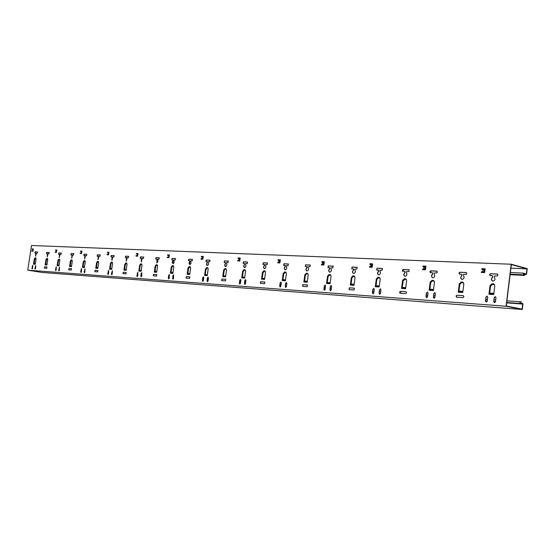 <?xml version="1.0" encoding="UTF-8"?>
<svg xmlns="http://www.w3.org/2000/svg" width="555" height="555" viewBox="0 0 555 555"><rect width="100%" height="100%" fill="white"/><g stroke="black" fill="none" stroke-linecap="round" stroke-linejoin="round"><path stroke-width="0.83" d="M521.534 301.899L520.202 302.128L520.077 303.231L522.033 303.946L519.862 303.495L520.056 301.809L521.534 301.899L506.916 300.865L520.056 301.809M522.304 309.496L506.077 306.235L511.197 264.229L31.503 245.504L27.75 270.16L41.923 272.429L522.304 309.496L522.935 304.091L522.623 303.412L522.068 303.64M523.566 274.385L526.189 274.51L523.677 273.49L523.538 274.586L524.739 275.419L523.323 274.815L523.538 273.143L526.202 274.205L527.035 268.877L511.342 264.582L506.292 305.971L522.165 309.163L522.595 303.717L506.68 302.829L522.082 303.953M506.077 306.235L27.75 270.16M511.197 264.229L527.25 268.627L526.57 273.997L525.973 273.927M490.613 273.691L489.774 274.212L489.704 275.28L492.729 275.87L492.59 277C490.96 278.686 491.036 280.046 492.805 281.087C495.039 280.497 495.546 279.158 494.332 277.091L494.47 275.96L497.419 275.89L497.856 275.134L497.537 274.17L490.613 273.691L497.342 274.052M459.928 272.221L459.131 272.72L459.151 273.934L461.92 274.337L461.781 275.433C460.234 277.077 460.296 278.409 461.968 279.415C464.084 278.825 464.57 277.528 463.432 275.516L463.571 274.42L466.36 274.35L466.783 273.608L466.484 272.671L459.928 272.221L466.297 272.56M430.84 270.819L430.083 271.312L430.007 272.332L432.72 272.88L432.588 273.948C431.11 275.558 431.159 276.848 432.747 277.826C434.752 277.25 435.224 275.981 434.156 274.031L434.287 272.963L436.938 272.887L437.34 272.165L437.056 271.256L430.84 270.819L436.882 271.145M408.785 269.765L403.242 269.494L409.139 269.91L409.021 271.499L406.503 271.575L406.371 272.616C407.377 274.517 406.926 275.752 405.018 276.321C403.513 275.37 403.464 274.115 404.879 272.54L405.067 272.581C403.7 274.024 403.686 275.273 405.039 276.321M404.879 272.54L405.018 271.499L402.528 271.131L402.43 270.167L403.242 269.494M382.277 268.488L377.005 268.238L382.457 268.53L382.034 270.354L380.099 270.257L379.967 271.277C380.917 273.122 380.487 274.33 378.67 274.885C377.24 273.969 377.199 272.741 378.552 271.208L378.739 271.242C377.428 272.658 377.414 273.872 378.697 274.892M378.552 271.208L378.683 270.188L376.706 270.091L377.005 268.238M352.043 267.038L351.752 268.849L353.632 268.939L353.5 269.931C352.21 271.437 352.238 272.63 353.604 273.525C355.332 272.97 355.741 271.797 354.853 270.001L354.978 269.008L356.823 269.099L357.115 267.288L352.043 267.038L357.233 267.323M333.042 266.129L328.262 265.9L333.208 266.164L332.806 267.905L331.051 267.815L330.926 268.786C331.765 270.535 331.37 271.679 329.719 272.227C328.421 271.36 328.394 270.188 329.642 268.717L329.823 268.759C328.622 270.112 328.602 271.27 329.76 272.227M329.642 268.717L329.767 267.753L327.977 267.663L328.262 265.9M305.576 264.811L305.299 266.532L307.012 266.622L306.88 267.565C305.687 269.002 305.708 270.146 306.95 270.986C308.518 270.451 308.906 269.335 308.108 267.628L308.233 266.677L309.905 266.761L310.19 265.033L305.576 264.811L310.3 265.068M283.917 263.771L283.647 265.45L285.277 265.54L285.152 266.462C284.007 267.871 284.021 268.981 285.201 269.806C286.706 269.279 287.081 268.183 286.325 266.518L286.449 265.595L288.045 265.672L288.322 263.979L283.917 263.771L288.427 264.013M263.216 262.772L262.952 264.423L264.513 264.499L264.388 265.401C263.278 266.788 263.292 267.878 264.423 268.675C265.859 268.155 266.22 267.087 265.505 265.463L265.63 264.555L267.156 264.631L267.427 262.98L263.216 262.772L267.531 263.008M243.409 261.821L243.145 263.438L244.637 263.514L244.519 264.395C243.451 265.748 243.458 266.816 244.54 267.593C245.914 267.087 246.267 266.032 245.588 264.451L245.712 263.563L247.176 263.639L247.433 262.022L243.409 261.821L247.537 262.05M224.435 260.912L224.185 262.487L225.607 262.564L225.49 263.431C224.463 264.756 224.47 265.796 225.496 266.56C226.822 266.053 227.161 265.026 226.516 263.479L226.634 262.612L228.036 262.681L228.292 261.1L224.435 260.912L228.389 261.127M206.252 260.038L206.002 261.585L207.369 261.655L207.251 262.501C206.266 263.805 206.266 264.825 207.251 265.567C208.52 265.068 208.847 264.069 208.236 262.55L208.354 261.703L209.7 261.773L209.977 260.226L206.252 260.038L210.047 260.246M188.804 259.199L188.561 260.718L189.872 260.781L189.019 263.327L189.741 264.617C190.962 264.125 191.281 263.139 190.698 261.662L190.816 260.829L192.106 260.892L192.356 259.372L188.804 259.199L192.446 259.4M172.05 258.401L171.814 259.879L173.07 259.948L172.244 262.439L172.938 263.701C174.103 263.223 174.416 262.251 173.861 260.801L173.979 259.99L175.22 260.052L175.463 258.561L172.05 258.401L175.546 258.588M155.955 257.624L155.719 259.081L156.926 259.143L156.781 262.827L157.87 261.766L157.8 259.185L158.994 259.247L159.23 257.784L155.955 257.624L159.313 257.811M140.47 256.882L140.235 258.311L141.4 258.366L141.248 261.981L142.24 258.408L143.384 258.47L143.62 257.034L140.47 256.882L143.703 257.062M125.569 256.167L125.34 257.569L126.457 257.624L126.297 261.169L127.268 257.666L128.371 257.721L128.6 256.313L125.569 256.167L128.677 256.341M111.208 255.48L110.986 256.854L112.068 256.909L111.902 260.385L112.845 256.944L113.907 257L114.136 255.619L111.208 255.48L114.212 255.647M97.375 254.814L97.153 256.16L98.193 256.216L98.027 259.629L98.95 256.25L99.969 256.306L100.191 254.946L97.375 254.814L100.268 254.974M84.034 254.169L83.819 255.501L84.818 255.55L84.644 258.901L85.546 255.584L86.531 255.633L86.76 254.308L84.034 254.169L86.823 254.329M71.158 253.552L70.943 254.856L71.907 254.905L71.734 258.2L72.608 254.939L73.565 254.988L73.787 253.684L71.297 253.586M58.719 252.955L58.511 254.239L59.447 254.287L59.26 257.52L60.12 254.322L61.043 254.363L61.265 253.08L58.719 252.955L61.321 253.101M46.703 252.379L46.495 253.642L47.397 253.684L47.217 256.868L48.049 253.718L48.944 253.76L49.159 252.497L46.703 252.379L49.215 252.525M37.435 251.935L35.083 251.824L37.518 251.963M37.456 251.935L37.247 253.177L36.387 253.135L35.569 256.237L35.756 253.108L34.882 253.059L35.083 251.824M493.728 301.573L494.415 302.676L495.483 301.705L495.969 297.723L495.282 296.634L494.214 297.605L493.728 301.573L494.401 297.647L495.421 296.668M485.507 300.983L485.993 297.036L487.047 296.072L487.72 297.161L487.235 301.108L486.187 302.073L485.507 300.983L486.236 302.08M433.372 297.216L433.982 298.257L434.947 297.334L435.425 293.567L434.815 292.534L433.85 293.456L433.372 297.216L434.031 293.498L434.94 292.561M425.99 296.689L426.462 292.95L427.419 292.027L428.016 293.054L427.544 296.8L426.594 297.716L425.99 296.689L426.656 297.723M379.051 293.297L379.599 294.282L380.473 293.401L380.938 289.821L380.39 288.843L379.516 289.724L379.051 293.297L379.696 289.765L380.508 288.877M372.384 292.818L372.849 289.266L373.716 288.392L374.25 289.363L373.786 292.915L372.925 293.796L372.384 292.818L372.995 293.796M329.899 289.752L330.392 290.681L331.189 289.842L331.64 286.435L331.155 285.506L330.35 286.345L329.899 289.752L330.537 286.387L331.266 285.534M323.849 289.315L324.3 285.936L325.098 285.097L325.577 286.019L325.126 289.405L324.335 290.244L323.849 289.315L324.404 290.244M285.214 286.526L285.652 287.414L286.387 286.609L286.831 283.355L286.394 282.474L285.652 283.279L285.214 286.526L285.832 283.314L286.498 282.502M279.699 286.13L280.143 282.897L280.872 282.1L281.302 282.981L280.858 286.214L280.136 287.011L279.699 286.13L280.213 287.018M244.408 283.577L244.81 284.431L245.483 283.661L245.914 280.546L245.518 279.699L244.838 280.476L244.408 283.577L245.622 279.734M239.365 283.216L239.795 280.129L240.468 279.359L240.856 280.199L240.426 283.293L239.76 284.063L239.365 283.216L239.836 284.063M207.008 280.879L207.369 281.69L207.993 280.948L208.416 277.972L208.056 277.16L207.424 277.902L207.008 280.879L208.153 277.195M202.374 280.546L202.79 277.583L203.414 276.848L203.768 277.653L203.345 280.615L202.728 281.357L202.374 280.546L202.804 281.357M172.591 278.395L172.917 279.172L173.5 278.464L173.583 274.822L173 275.537L172.591 278.395L173.68 274.857M168.318 278.09L168.727 275.245L169.31 274.538L169.219 278.152L168.644 278.86L168.318 278.09L168.727 278.86M140.824 276.106L141.123 276.848L141.671 276.161L141.782 272.671L141.227 273.358L140.824 276.106L141.858 272.699M136.877 275.821L137.813 272.401L137.709 275.877L137.168 276.563L136.877 275.821L137.251 276.563M111.409 273.983L111.68 274.697L112.193 274.038L112.325 270.673L111.409 273.983L112.394 270.708M107.746 273.719L108.641 270.424L108.516 273.775L108.017 274.434L107.746 273.719L108.093 274.427M84.096 272.005L84.346 272.699L84.825 272.061L84.964 268.821L84.096 272.005L85.04 268.849M80.69 271.763L81.536 268.585L81.405 271.811L80.933 272.45L80.69 271.763L81.016 272.45M58.663 270.174L58.892 270.84L59.343 270.223L59.489 267.094L58.663 270.174L59.565 267.128M55.486 269.945L56.298 266.879L56.159 269.994L55.715 270.611L55.486 269.945L55.791 270.604M34.93 268.46L35.138 269.106L35.562 268.502L35.714 265.477L34.93 268.46L35.791 265.519M31.954 268.245L32.738 265.276L32.585 268.294L32.162 268.891L31.954 268.245L32.245 268.877M463.196 295.655L457.042 295.232L463.383 295.697L463.89 296.765L462.939 297.681L456.564 297.189L456.154 295.933L457.042 295.232M405.962 291.715L400.426 291.333L406.17 291.77L406.586 292.762L405.719 293.637L399.982 293.193L399.572 292.207L400.426 291.333M349.303 287.816L349.06 289.634L354.069 289.988L354.354 288.163L349.303 287.816L354.465 288.198M302.905 284.625L302.635 286.352L307.227 286.678L307.498 284.937L302.905 284.625L307.602 284.972M260.614 281.711L260.357 283.362L264.548 283.661L264.804 282.002L260.614 281.711L264.901 282.03M221.896 279.047L221.653 280.629L225.49 280.899L225.739 279.311L221.896 279.047L225.829 279.338M186.334 276.598L186.091 278.111L189.63 278.36L189.886 276.841L186.334 276.598L189.949 276.862M153.541 274.337L153.312 275.793L156.572 276.029L156.801 274.565L153.541 274.337L156.878 274.586M123.21 272.248L122.988 273.65L126.013 273.865L126.235 272.456L123.21 272.248L126.304 272.484M95.085 270.313L94.863 271.666L97.673 271.867L97.902 270.507L95.085 270.313L97.957 270.528M68.917 268.509L68.723 269.82L71.317 270.001L71.54 268.689L68.917 268.509L71.595 268.71M46.946 266.997L44.518 266.83L47.015 267.017M46.953 266.997L46.752 268.266L44.317 268.093L44.518 266.83M483.141 270.618L482.628 270.597L483.141 270.618M481.421 271.714L481.317 272.456L484.591 272.616L485.174 268.932L481.802 268.634L481.698 269.376L484.432 269.869L483.877 271.832L481.421 271.714L481.435 272.463M424.152 267.926L423.694 267.905L424.152 267.926M425.907 266.178L422.965 266.046L422.868 266.754L425.324 267.219L424.804 269.078L422.598 268.974L422.619 269.681M425.914 266.178L425.442 269.813L422.494 269.675L422.598 268.974M370.99 265.498L370.567 265.484L370.99 265.498M369.568 266.497L369.47 267.17L372.134 267.295L372.669 263.972L369.928 263.715L369.838 264.388L372.051 264.825L371.566 266.594L369.568 266.497L369.602 267.177M322.816 263.306L322.441 263.285L322.816 263.306M321.518 264.256L321.428 264.895L323.842 265.006L324.363 261.842L321.872 261.606L321.782 262.244L323.787 262.654L323.329 264.34L321.518 264.256L321.56 264.901M280.324 259.782L278.027 259.802L278.034 260.295L279.866 260.683L279.436 262.293L277.784 262.217L277.826 262.834M280.33 259.782L279.893 262.931L277.694 262.827L277.784 262.217M237.797 260.35L237.713 260.933L239.732 261.03L240.211 258.137L238.04 258.04L238.046 258.512L239.718 258.88L239.309 260.42L237.797 260.35L237.845 260.94M203.283 256.396L201.347 256.424L201.347 256.875L202.887 257.229L202.499 258.706L201.104 258.637L201.16 259.206M203.29 256.396L202.88 259.282L201.021 259.199L201.104 258.637M167.312 257.062L167.235 257.596L168.942 257.68L169.393 255.016L167.631 254.835L167.554 255.369L168.963 255.702L168.595 257.125L167.312 257.062L167.367 257.603M136.093 255.605L136.017 256.119L137.598 256.195L138.029 253.635L136.329 253.559L136.329 253.975L137.633 254.294L137.279 255.661L136.093 255.605L136.148 256.126M107.157 254.252L107.08 254.752L108.551 254.821L108.967 252.358L107.462 252.192L107.386 252.685L108.593 252.99L108.26 254.308L107.157 254.252L107.219 254.759M80.267 252.997L80.197 253.482L81.564 253.545L81.967 251.165L80.565 251.006L80.489 251.484L81.613 251.783L81.294 253.045L80.267 252.997L80.329 253.489M55.216 251.831L55.146 252.296L56.416 252.358L56.811 250.055L55.444 250L56.478 250.652L56.173 251.873L55.216 251.831L55.278 252.303M31.815 250.742L31.746 251.186L32.939 251.242L33.321 249.022L32.037 248.966L33.009 249.597L32.71 250.784L31.815 250.742L31.878 251.193M494.609 284.694L492.368 284.382L490.558 286.165L489.704 293.102L488.955 294.226L490.023 285.541L492.021 283.792L490.211 285.582L489.212 293.685M488.955 294.226L493.707 294.538L494.783 285.818L493.742 283.903L492.021 283.792M491.841 283.751L493.555 283.855M463.647 282.883L461.573 282.62L459.845 284.361L458.999 291.104L458.257 292.201L459.311 283.751L461.219 282.044L459.491 283.792L458.506 291.673M458.257 292.201L462.752 292.499L463.813 284.014L462.821 282.141L461.219 282.044M461.038 282.002L462.655 282.106M434.308 281.177L432.387 280.948L430.736 282.641L429.903 289.21L429.154 290.279L430.201 282.051L432.033 280.393L430.382 282.093L429.41 289.765M429.154 290.279L433.427 290.556L434.468 282.301L433.524 280.476M431.846 280.351L433.379 280.442M406.468 279.56L404.685 279.359L403.11 281.017L402.292 287.421L401.542 288.454L402.576 280.435L404.331 278.818L402.757 280.476L401.799 287.955M401.542 288.454L405.594 288.718L406.628 280.67L405.726 278.894L404.331 278.818M404.144 278.776L405.601 278.867M380.022 278.027L378.364 277.854L376.859 279.47L376.047 285.714L375.305 286.72L376.325 278.901L378.01 277.327L376.505 278.943L375.555 286.234M375.305 286.72L379.155 286.977L380.182 279.13L379.315 277.389L378.01 277.327M377.823 277.285L379.204 277.368M354.867 276.57L353.32 276.418L351.884 278L351.079 284.091L350.337 285.069L351.343 277.445L352.966 275.904L351.53 277.479L350.587 284.597M350.337 285.069L354.007 285.312L355.013 277.66L354.194 275.96L352.966 275.904M352.786 275.863L354.097 275.939M330.905 275.183L329.462 275.051L328.081 276.598L327.29 282.544L326.555 283.501L327.547 276.057L329.108 274.545L327.727 276.092L326.805 283.036M326.555 283.501L330.052 283.73L331.044 276.258L330.26 274.6M328.928 274.51L330.176 274.586M308.025 273.851L306.707 273.747L305.389 275.259L304.605 281.066L303.876 282.002L304.855 274.732L306.36 273.254L305.035 274.767L304.119 281.551M303.876 282.002L307.206 282.224L308.192 274.926L307.442 273.303M306.173 273.22L307.366 273.289M286.186 272.588L284.986 272.505L283.716 273.983L282.939 279.658L282.217 280.573L283.182 273.462L284.632 272.019L283.362 273.497L282.46 280.129M282.217 280.573L285.402 280.781L286.373 273.65L285.659 272.068M284.451 271.985L285.589 272.054M265.366 271.395L264.222 271.319L263.001 272.762L262.238 278.312L261.516 279.207L262.473 272.255L263.875 270.847L262.654 272.29L261.759 278.776M261.516 279.207L264.562 279.408L265.519 272.429L264.839 270.882M263.694 270.805L264.777 270.875M245.449 270.25L244.36 270.181L243.18 271.596L242.431 277.021L241.716 277.895L242.66 271.097L244.013 269.716L242.833 271.131L241.952 277.472M241.716 277.895L244.63 278.09L245.574 271.27L244.922 269.751M243.832 269.681L244.866 269.744M226.364 269.154L225.337 269.092L224.206 270.479L223.457 275.786L222.749 276.647L223.679 269.987L224.99 268.634L223.859 270.021L222.992 276.23M222.749 276.647L225.545 276.827L226.475 270.153L225.85 268.669M224.81 268.599L225.802 268.662M208.07 268.107L207.098 268.044L206.009 269.404L205.274 274.607L204.573 275.44L205.489 268.925L206.758 267.6L205.669 268.96L204.809 275.037M204.573 275.44L207.251 275.62L208.174 269.085L207.577 267.635M206.585 267.565L207.528 267.621M190.518 267.101L189.609 267.045L188.554 268.377L187.833 273.476L187.132 274.288L188.041 267.905L189.269 266.608L188.214 267.94L187.368 273.899M187.132 274.288L189.706 274.461L190.615 268.058L190.039 266.636M189.095 266.573L189.997 266.629M173.666 266.129L172.813 266.081L171.793 267.385L171.079 272.387L170.385 273.185L171.287 266.927L172.473 265.658L171.46 266.962L170.621 272.796M170.385 273.185L172.855 273.351L173.757 267.073L173.209 265.678M172.3 265.623L173.174 265.672M157.474 265.207L156.67 265.158L155.691 266.442L154.984 271.339L154.297 272.123L155.185 265.991L156.337 264.742L155.351 266.018L154.526 271.742M154.297 272.123L156.67 272.276L157.558 266.129L157.037 264.763M156.163 264.707L157.003 264.756M141.907 264.312L141.15 264.27L140.2 265.526L139.506 270.334L138.826 271.104L139.7 265.082L140.817 263.861L139.867 265.117L139.055 270.729M138.826 271.104L141.109 271.249L141.983 265.221L141.483 263.882M140.644 263.826L141.449 263.875M126.922 263.452L126.214 263.417L125.291 264.652L124.604 269.362L123.931 270.118L124.792 264.215L125.881 263.008L124.965 264.242L124.16 269.751M123.931 270.118L126.131 270.264L126.991 264.34L126.512 263.028M125.714 262.98L126.484 263.021M112.492 262.626L111.826 262.591L110.938 263.805L110.258 268.426L109.585 269.168L110.438 263.375L111.499 262.196L110.605 263.41L109.814 268.814M109.585 269.168L111.708 269.307L112.561 263.5L112.096 262.21M111.326 262.161L112.075 262.21M98.589 261.835L97.957 261.793L97.097 262.987L96.424 267.531L95.765 268.259L96.605 262.57L97.631 261.405L96.771 262.598L95.987 267.905M95.765 268.259L97.805 268.391L98.651 262.688L98.207 261.426M97.465 261.377L98.18 261.419M85.179 261.065L84.589 261.03L83.749 262.203L83.084 266.664L82.431 267.378L83.264 261.787L84.263 260.649L83.43 261.821L82.653 267.031M82.431 267.378L84.402 267.503L85.234 261.904L84.811 260.663M84.096 260.621L84.79 260.656M72.24 260.323L71.678 260.288L70.873 261.44L70.214 265.824L69.562 266.525L70.388 261.037L71.359 259.913L70.547 261.065L69.784 266.185M69.562 266.525L71.463 266.65L72.289 261.148L71.879 259.927L71.2 259.886M59.746 259.608L59.218 259.58L58.435 260.711L57.782 265.019L57.137 265.706L57.949 260.309L58.899 259.206L58.115 260.344L57.359 265.373M57.137 265.706L58.976 265.824L59.787 260.42L59.399 259.22L58.74 259.178M47.674 258.914L46.412 260.004L45.774 264.236L45.135 264.915L45.94 259.608L46.863 258.526L46.1 259.636L45.35 264.582M45.135 264.915L46.911 265.026L47.716 259.712L47.341 258.533M46.703 258.498L47.321 258.533M36.006 258.248L34.792 259.317L34.16 263.479L33.529 264.145L34.32 258.928L35.222 257.867L34.479 258.963L33.744 263.826M33.529 264.145L35.249 264.256L36.04 259.032L35.666 257.874M35.638 257.867L35.069 257.832M526.189 274.51L526.57 273.997M523.538 273.143L510.371 272.533M484.876 271.36L484.439 271.339M425.706 268.627L425.331 268.606M46.766 252.435L47.466 252.442M510.17 274.191L523.323 274.815M497.446 274.101L490.53 273.768M466.394 272.609L459.859 272.297M436.979 271.194L430.791 270.896M409.063 269.855L403.194 269.57M382.548 268.578L376.977 268.308M357.316 267.364L352.023 267.108M333.284 266.213L328.248 265.97M310.377 265.11L305.569 264.881M288.503 264.055L283.917 263.833M267.593 263.049L263.223 262.841M247.599 262.092L243.423 261.891M228.452 261.169L224.456 260.975M210.102 260.288L206.28 260.101M192.502 259.442L188.832 259.261M175.602 258.63L172.085 258.457M159.361 257.846L155.99 257.686M143.752 257.097L140.512 256.944M128.725 256.375L125.61 256.223M114.254 255.682L111.257 255.536M100.309 255.009L97.444 254.863M86.864 254.363L84.298 254.211M73.891 253.739L71.755 253.607M71.213 253.607L73.85 253.704M61.362 253.135L59.621 253.025M59.239 253.031L58.774 253.011M49.256 252.553L47.897 252.463M524.739 275.419L510.107 274.711M527.035 268.877L510.905 268.197M492.986 281.135C491.217 280.095 491.147 278.728 492.771 277.042L492.729 275.87M490.322 275.752L489.829 274.586L490.793 273.733M462.155 279.456C460.477 278.45 460.414 277.118 461.968 275.474L461.92 274.337M459.651 274.225L459.186 273.095L460.109 272.262M432.761 277.826C431.339 276.744 431.339 275.467 432.768 273.99L432.72 272.88M430.583 272.776L431.027 270.868M405.018 271.499L405.067 272.581M402.992 271.402L403.423 269.536M378.683 270.188L378.739 271.242M376.769 270.098L377.185 268.28M353.639 273.532C352.418 272.54 352.432 271.353 353.688 269.973L353.632 268.939M351.815 268.849L352.224 267.08M329.767 267.753L329.823 268.759M328.047 267.67L328.442 265.935M306.991 270.993C305.888 270.056 305.909 268.925 307.061 267.6L307.012 266.622M305.375 266.539L305.756 264.846M285.256 269.813C284.195 268.897 284.222 267.794 285.332 266.497L285.277 265.54M283.723 265.457L284.098 263.805M264.478 268.682C263.465 267.787 263.5 266.712 264.562 265.443L264.513 264.499M263.028 264.43L263.396 262.813M244.595 267.6L243.881 266.157L244.637 263.514M243.229 263.445L243.583 261.863M225.559 266.567L224.879 265.158L225.607 262.564M224.262 262.494L224.615 260.947M207.313 265.574L206.668 264.194L207.369 261.655M206.085 261.592L206.425 260.073M189.81 264.624L189.872 260.781M188.644 260.725L188.977 259.234M173 263.708L173.07 259.948M171.897 259.886L172.223 258.429M156.85 262.827L156.926 259.143M155.802 259.088L156.121 257.659M141.317 261.988L141.4 258.366M140.325 258.318L140.637 256.916M126.367 261.169L126.457 257.624M125.43 257.575L125.735 256.202M111.971 260.392L112.068 256.909M111.076 256.854L111.382 255.508M98.096 259.636L98.193 256.216M97.25 256.167L97.541 254.842M84.714 258.907L84.818 255.55M83.909 255.501L84.2 254.204M71.803 258.207L71.907 254.905M71.04 254.863L71.317 253.586M59.336 257.527L59.447 254.287M58.608 254.245L58.879 252.99M47.286 256.868L47.397 253.684M46.592 253.642L46.863 252.407M35.638 256.237L35.756 253.108M34.979 253.066L35.242 251.852M485.993 297.036L487.179 296.106M486.173 297.078L485.687 301.018L487.228 301.136M494.47 302.676L493.908 301.615L495.476 301.733M426.462 292.95L427.544 292.062M426.649 292.991L426.171 296.724L427.537 296.828M434.045 298.264L433.559 297.258L434.947 297.362M372.849 289.266L373.834 288.42M373.029 289.308L372.571 292.853L373.786 292.95M379.669 294.289L379.231 293.338L380.466 293.428M324.3 285.936L325.202 285.124M324.481 285.971L324.03 289.349L325.119 289.433M330.461 290.688L330.079 289.786L331.182 289.87M280.143 282.897L280.976 282.127M280.324 282.932L279.88 286.165L280.858 286.234M285.728 287.421L285.395 286.56L286.38 286.637M239.795 280.129L240.565 279.387M239.975 280.164L239.545 283.251L240.426 283.321M244.887 284.431L244.588 283.612L245.483 283.681M202.79 277.583L203.512 276.876M202.963 277.618L202.547 280.58L203.345 280.643M207.445 281.697L207.181 280.913M168.727 275.245L169.4 274.565M168.9 275.28L168.491 278.117L169.219 278.173M173 279.179L172.765 278.43L173.5 278.485M137.272 273.088L137.904 272.436M137.446 273.115L137.043 275.849M141.206 276.848L140.998 276.133L141.664 276.189M108.135 271.083L108.724 270.458M108.301 271.118L107.913 273.747L108.516 273.795M111.763 274.697L111.583 274.01M81.065 269.224L81.627 268.62M81.231 269.251L80.85 271.79M84.429 272.699L84.263 272.04L84.818 272.082M55.854 267.496L56.381 266.913M56.02 267.524L55.646 269.973L56.152 270.014M58.976 270.833L58.83 270.202L59.336 270.243M32.315 265.88L32.814 265.318M32.474 265.907L32.114 268.273M35.215 269.099L35.09 268.488M456.793 297.251L456.3 296.106L457.23 295.274M400.204 293.248L400.613 291.375M349.095 289.634L349.483 287.851M302.718 286.359L303.085 284.659M260.441 283.369L260.788 281.746M221.743 280.636L222.076 279.075M186.189 278.117L186.508 276.626M153.409 275.8L153.714 274.371M123.085 273.664L123.383 272.283M94.967 271.673L95.245 270.341M68.806 269.827L69.084 268.537M44.414 268.1L44.678 266.858M484.168 269.487L484.612 269.917L484.057 271.874L481.601 271.763M481.816 269.383L481.983 268.675L485.146 268.814M482.906 270.909L483.051 270.347M425.088 266.851L425.505 267.26L424.984 269.12L422.778 269.015M422.993 266.761L423.153 266.088L425.976 266.213M423.951 268.197L424.075 267.676M371.836 264.478L372.232 264.867L371.746 266.629L369.748 266.539M369.963 264.395L370.116 263.757L372.648 263.868M370.816 265.755L370.927 265.269M323.6 262.328L323.967 262.695L323.51 264.381L321.699 264.298M321.914 262.251L322.053 261.648L324.342 261.745M322.67 263.542L322.767 263.091M279.699 260.371L280.046 260.725L279.616 262.328L277.958 262.251M278.173 260.302L278.305 259.726L280.379 259.816M278.846 261.523L278.936 261.107M239.566 258.581L239.489 260.455L237.977 260.385M238.185 258.519L238.31 257.964L240.197 258.047M238.789 259.685L238.872 259.289M202.748 256.937L202.672 258.741L201.278 258.672M201.486 256.882L201.611 256.354L203.331 256.431M202.027 257.992L202.103 257.631M168.838 255.425L168.769 257.152L167.485 257.097M167.693 255.376L167.804 254.863L169.379 254.932M137.515 254.03L137.453 255.695L136.259 255.64M136.461 253.982L136.572 253.496L138.022 253.559M108.496 252.733L108.426 254.336L107.323 254.287M107.524 252.691L107.628 252.22L108.96 252.282M81.523 251.533L81.46 253.08L80.433 253.031M80.628 251.491L80.732 251.04L81.96 251.096M56.395 250.416L56.333 251.908L55.375 251.859M55.569 250.374L55.666 249.937L56.804 249.986M32.925 249.368L32.87 250.811L31.975 250.77M32.162 249.334L32.259 248.911L33.314 248.952M433.268 280.428L432.033 280.393M330.093 274.572L329.108 274.545M307.29 273.282L306.36 273.254M285.52 272.047L284.632 272.019M264.707 270.868L263.875 270.847M244.984 269.772L244.013 269.716M225.746 268.655L224.99 268.634M207.473 267.621L206.758 267.6M190.108 266.657L189.269 266.608M173.125 265.672L172.473 265.658M157.1 264.784L156.337 264.742M141.546 263.902L140.817 263.861M126.575 263.049L125.881 263.008M112.165 262.231L111.499 262.196M98.27 261.447L97.631 261.405M84.873 260.683L84.263 260.649M71.949 259.948L71.359 259.913M59.461 259.24L58.899 259.206M47.404 258.554L46.863 258.526M35.742 257.895L35.222 257.867M489.704 293.102L493.853 293.373M458.999 291.104L462.898 291.361M429.903 289.21L433.566 289.453M402.292 287.421L405.733 287.643M376.047 285.714L379.294 285.922M351.079 284.091L354.139 284.285M327.29 282.544L330.183 282.731M304.605 281.066L307.338 281.246M282.939 279.658L285.534 279.824M262.238 278.312L264.693 278.471M242.431 277.021L244.755 277.174M223.457 275.786L225.67 275.932M205.274 274.607L207.376 274.746M187.833 273.476L189.824 273.601M171.079 272.387L172.98 272.505M154.984 271.339L156.787 271.457M139.506 270.334L141.227 270.445M124.604 269.362L126.242 269.466M110.258 268.426L111.819 268.53M96.424 267.531L97.916 267.628M83.084 266.664L84.513 266.754M70.214 265.824L71.574 265.914M57.782 265.019L59.087 265.103M45.774 264.236L47.015 264.319M34.16 263.479L35.353 263.556M519.862 303.495L506.715 302.544M207.993 280.976L207.181 280.92M137.702 275.897L137.043 275.856M112.186 274.059L111.576 274.017M81.405 271.832L80.85 271.797M494.116 299.957L495.684 300.068L494.11 299.977M487.429 299.506L485.889 299.395L487.436 299.485M435.141 295.801L433.753 295.704M427.738 295.281L426.372 295.184M380.661 291.951L379.426 291.861L380.661 291.93M373.973 291.472L372.759 291.389L373.98 291.458M330.267 288.371L331.377 288.447L330.267 288.385M325.306 288.031L324.217 287.955L325.306 288.017M286.567 285.291L285.575 285.221M281.038 284.902L280.06 284.833L281.038 284.888M245.657 282.398L244.769 282.335L245.664 282.384M240.599 282.037L239.718 281.975L240.606 282.023M208.167 279.741L207.355 279.685L208.167 279.727M202.721 279.345L203.518 279.401L202.721 279.359M172.938 277.236L173.673 277.292L172.938 277.25M169.386 277L168.665 276.945L169.386 276.987M141.83 275.051L141.164 275.002L141.83 275.037M137.869 274.767L137.21 274.725L137.869 274.76M112.346 272.963L111.742 272.921L112.353 272.949M108.676 272.699L108.072 272.658L108.676 272.692M84.977 271.027L84.416 270.986L84.977 271.013M81.557 270.784L81.009 270.743L81.564 270.771M59.489 269.224L58.983 269.189L59.489 269.21M56.305 268.995L55.798 268.96L56.305 268.988M435.141 295.787L433.753 295.69M427.738 295.267L426.372 295.17M286.567 285.277L285.575 285.208M520.93 303.405L522.491 303.765M495.4 302.017L493.908 301.906L495.4 302.017M487.158 301.414L485.687 301.309M434.87 297.626L433.552 297.536L434.87 297.633M427.468 297.091L426.171 297.001L427.468 297.098M380.404 293.685L379.231 293.595L380.404 293.685M373.716 293.2L372.565 293.116L373.716 293.2M331.12 290.112L330.072 290.036L331.12 290.112M325.057 289.675L324.023 289.599L325.057 289.675M286.325 286.866L285.381 286.796L286.325 286.866M280.795 286.463L279.873 286.401L280.795 286.47M245.428 283.903L244.582 283.841L245.428 283.903M240.37 283.536L239.531 283.473L240.37 283.536M207.938 281.184L207.175 281.128L207.938 281.191M203.29 280.851L202.533 280.795L203.29 280.851M173.451 278.686L172.758 278.638L173.451 278.686M169.171 278.374L168.484 278.326L169.164 278.381M141.615 276.383L140.984 276.334L141.615 276.383M137.654 276.092L137.036 276.05L137.654 276.099M112.145 274.246L111.569 274.205L112.145 274.246M108.468 273.976L107.899 273.941L108.468 273.983M84.776 272.262L84.249 272.221L84.776 272.262M81.363 272.012L80.843 271.978L81.356 272.019M59.295 270.417L58.816 270.382L59.295 270.417M56.11 270.188L55.632 270.153L56.11 270.188M522.755 304.057L506.673 302.891M495.379 302.066L493.915 301.962M487.13 301.469L485.694 301.365M434.849 297.681L433.559 297.584M427.447 297.147L426.178 297.05M380.383 293.734L379.231 293.65M373.695 293.248L372.565 293.165M331.106 290.161L330.079 290.085M325.043 289.717L324.03 289.648M286.311 286.907L285.388 286.845M280.781 286.512L279.873 286.442M245.407 283.945L244.582 283.882M240.35 283.577L239.538 283.522M207.924 281.225L207.175 281.17M203.276 280.892L202.54 280.837M173.438 278.728L172.758 278.679M169.15 278.416L168.484 278.367M141.601 276.418L140.984 276.376M137.64 276.133L137.036 276.085M112.131 274.281L111.569 274.239M108.461 274.017L107.906 273.976M84.762 272.297L84.249 272.262M81.349 272.047L80.843 272.012M59.281 270.451L58.816 270.417M56.104 270.223L55.639 270.188M526.078 274.101L523.587 274.184M525.654 274.024L523.622 273.927M493.763 294.081L489.135 293.775M462.808 292.048L458.43 291.757M433.483 290.119L429.334 289.849M405.649 288.295L401.723 288.038M379.211 286.56L375.485 286.311M354.062 284.909L350.517 284.673M330.107 283.334L326.728 283.112M307.262 281.836L304.05 281.628M285.45 280.407L282.391 280.206M264.617 279.033L261.689 278.846M244.679 277.729L241.883 277.542M225.594 276.473L222.916 276.3M207.299 275.273L204.739 275.107M189.754 274.121L187.299 273.962M172.903 273.018L170.552 272.859M156.718 271.95L154.456 271.804M141.15 270.93L138.986 270.791M126.172 269.945L124.091 269.813M111.749 269.002L109.744 268.87M97.846 268.086L95.918 267.961M84.443 267.212L82.584 267.087M71.512 266.358L69.715 266.24M59.017 265.54L57.29 265.429M46.953 264.749L45.288 264.638M35.291 263.986L33.682 263.875M485.687 301.316L487.151 301.421M520.077 303.224L522.623 303.412"/></g></svg>
